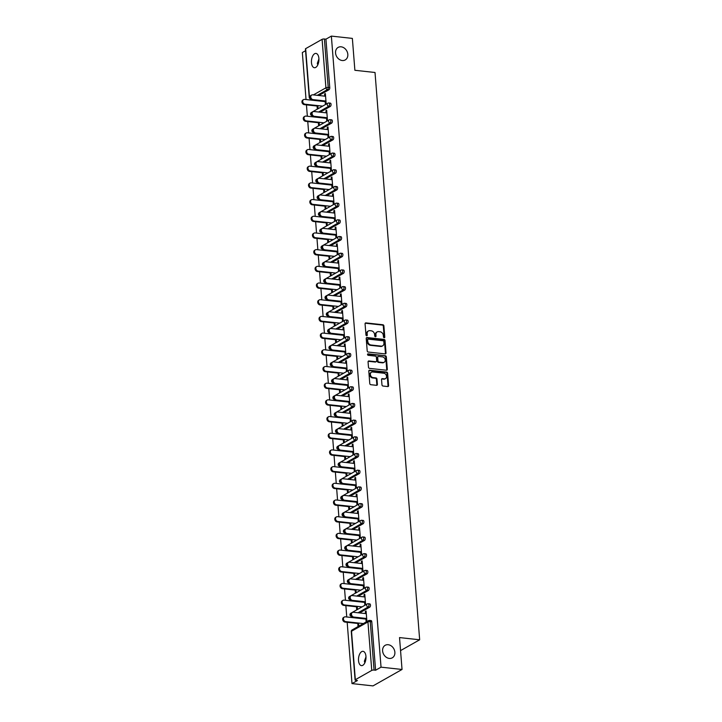 <?xml version="1.0" encoding="UTF-8"?>
<svg xmlns="http://www.w3.org/2000/svg" width="722" height="722" viewBox="0 0 722 722"><rect width="100%" height="100%" fill="white"/><g stroke="black" fill="none" stroke-linecap="round" stroke-linejoin="round"><path stroke-width="1.08" d="M342.228 60.522A7.193 5.794 -119.5 0 1 335.901 54.8A7.193 5.794 -119.5 0 1 338.14 47.408A7.193 5.794 -119.5 0 1 341.145 46.822A7.193 5.794 -119.5 0 1 347.472 52.544A7.193 5.794 -119.5 0 1 345.233 59.935A7.193 5.794 -119.5 0 1 342.228 60.522M317.761 64.971L317.319 63.319L318.925 58.969M389.275 658.419A7.193 5.794 -119.5 0 1 382.958 652.697A7.193 5.794 -119.5 0 1 385.196 645.306A7.193 5.794 -119.5 0 1 388.201 644.719A7.193 5.794 -119.5 0 1 394.528 650.441A7.193 5.794 -119.5 0 1 392.281 657.832A7.193 5.794 -119.5 0 1 389.275 658.419M364.818 662.868L364.375 661.217L365.982 656.867M384.176 337.725A0.776 0.623 60.5 0 0 384.781 337.066L383.896 325.902A1.101 0.884 60.5 0 0 382.877 324.747L365.928 322.896A1.101 0.884 60.5 0 0 365.07 323.844L365.955 334.999A0.776 0.623 60.5 0 0 367.272 335.143L367.155 333.699A3.529 2.843 60.5 0 1 368.428 330.956A3.529 2.843 60.5 0 1 369.899 330.667L371.316 330.829A3.529 2.843 60.5 0 1 374.592 334.512L374.709 335.956A0.776 0.623 60.5 0 0 376.027 336.1L375.909 334.656A3.529 2.843 60.5 0 1 377.182 331.921A3.529 2.843 60.5 0 1 378.653 331.633L380.07 331.786A3.529 2.843 60.5 0 1 383.346 335.477L383.463 336.921A0.776 0.623 60.5 0 0 384.176 337.725M384.149 337.725A0.776 0.623 60.5 0 0 384.194 337.391L383.319 326.236A1.101 0.884 60.5 0 0 382.29 325.08L365.35 323.221A1.101 0.884 60.5 0 0 365.224 323.221M366.641 335.802A0.776 0.623 60.5 0 0 366.686 335.477L366.577 334.033L367.155 333.699M375.395 336.768A0.776 0.623 60.5 0 0 375.44 336.434L375.332 334.99L375.909 334.656M365.955 656.37A7.193 3.691 -83.8 0 0 363.022 651.325A7.193 3.691 -83.8 0 0 358.527 660.576A7.193 3.691 -83.8 0 0 361.451 665.63A7.193 3.691 -83.8 0 0 365.955 656.37M318.898 58.473A7.193 3.691 -83.8 0 0 315.965 53.419A7.193 3.691 -83.8 0 0 311.471 62.679A7.193 3.691 -83.8 0 0 314.404 67.724A7.193 3.691 -83.8 0 0 318.898 58.473M381.965 384.88A1.101 0.884 60.5 0 0 382.985 386.035L387.741 386.559A1.101 0.884 60.5 0 0 388.598 385.611L387.624 373.22A1.101 0.884 60.5 0 0 386.595 372.065L369.655 370.205A1.101 0.884 60.5 0 0 368.798 371.153L369.772 383.553A1.101 0.884 60.5 0 0 370.792 384.7L376.541 385.331A1.101 0.884 60.5 0 0 377.398 384.384L376.974 379.077A1.101 0.884 60.5 0 0 375.954 377.931L373.112 377.615A2.951 2.374 60.5 0 1 370.512 375.269A2.951 2.374 60.5 0 1 371.433 372.236A2.951 2.374 60.5 0 1 372.669 371.992L383.824 373.22A2.951 2.374 60.5 0 1 386.414 375.566A2.951 2.374 60.5 0 1 385.494 378.599A2.951 2.374 60.5 0 1 384.257 378.833L382.398 378.635A1.101 0.884 60.5 0 0 381.541 379.582L381.965 384.88M331.362 36.1L352.363 38.401L354.881 70.287L375.016 72.489L419.662 639.791L399.528 637.58L402.037 669.465L381.035 667.164L331.362 36.1L325.938 39.168L324.404 39.006L328.221 87.47L329.755 87.642L325.938 39.168M385.169 353.897A1.101 0.884 60.5 0 0 386.026 352.95L385.052 340.558A1.101 0.884 60.5 0 0 384.032 339.403L367.083 337.544A1.101 0.884 60.5 0 0 366.225 338.492L367.2 350.883A1.101 0.884 60.5 0 0 368.229 352.038L385.169 353.897M386.333 356.885L387.317 369.276A1.101 0.884 60.5 0 1 386.45 370.224L369.511 368.373A1.101 0.884 60.5 0 1 368.482 367.218L368.067 361.912A1.101 0.884 60.5 0 1 368.924 360.964L375.801 361.722A1.101 0.884 60.5 0 0 376.658 360.774L376.379 357.255A1.101 0.884 60.5 0 0 375.359 356.099L368.202 355.314A0.776 0.623 60.5 0 1 368.085 353.843L385.313 355.729A1.101 0.884 60.5 0 1 386.333 356.885L385.756 357.219L386.73 369.61L387.317 369.276M400.548 650.612L419.662 639.791M305.659 48.645L309.476 97.109A1.688 0.505 -4.5 0 0 309.233 97.398L305.424 48.934A1.688 0.505 -4.5 0 1 305.659 48.645L322.093 39.34A1.688 0.505 -4.5 0 1 324.404 39.006M305.559 50.711L302.337 52.535L306.038 99.546M402.037 669.465L373.003 685.9L352.002 683.599L347.183 622.31M381.035 667.164L375.602 670.242L374.068 670.07A1.688 0.505 175.5 0 0 371.758 670.413L355.332 679.709A1.688 0.505 175.5 0 0 355.089 679.998A1.688 0.505 175.5 0 0 355.901 680.359L357.435 680.53L352.002 683.599M346.759 616.976L345.865 605.614M345.45 600.289L344.547 588.926M344.132 583.593L343.239 572.23M342.815 566.905L341.921 555.543M341.506 550.209L340.613 538.847M340.188 533.522L339.295 522.159M338.88 516.835L337.986 505.472M337.562 500.138L336.669 488.776M336.253 483.451L335.36 472.089M334.936 466.755L334.042 455.392M333.627 450.068L332.725 438.705M332.31 433.371L331.416 422.009M330.992 416.684L330.098 405.322M329.683 399.988L328.79 388.626M328.366 383.301L327.472 371.938M327.057 366.605L326.163 355.242M325.739 349.917L324.846 338.555M324.431 333.221L323.537 321.859M323.113 316.534L322.22 305.171M321.804 299.838L320.902 288.475M320.487 283.15L319.593 271.788M319.169 266.454L318.276 255.092M317.861 249.767L316.967 238.404M316.543 233.071L315.649 221.708M315.234 216.383L314.341 205.021M313.917 199.687L313.023 188.325M312.608 183L311.714 171.637M311.29 166.304L310.397 154.95M309.982 149.616L309.079 138.254M308.664 132.929L307.771 121.567M307.346 116.233L306.453 104.87M325.405 94.05L324.611 93.959L325.36 93.535L326.163 103.697L325.405 104.13L325.162 100.954M317.066 106.035L317.283 108.724L318.032 108.3L317.824 105.602M324.611 93.959L324.783 96.143M369.474 603.971A1.688 0.866 96.2 0 1 369.79 603.899A1.688 0.866 96.2 0 1 370.476 605.081A1.688 0.866 96.2 0 1 369.727 607.175L359.565 612.933M370.792 620.658A1.688 0.866 96.2 0 1 371.099 620.586A1.688 0.866 96.2 0 1 371.785 621.768L370.251 621.606L374.068 670.07M375.602 670.242L371.785 621.768M329.755 87.642A1.688 0.866 96.2 0 1 329.006 89.745L318.844 95.494M356.478 606.778L356.686 609.476L357.444 609.043L357.237 606.354M364.186 596.886L364.014 594.711L364.772 594.278L365.576 604.449L364.818 604.874L364.565 601.706M366.848 570.588A1.688 0.866 96.2 0 1 367.164 570.515A1.688 0.866 96.2 0 1 367.85 571.698A1.688 0.866 96.2 0 1 367.101 573.791L356.939 579.549M353.852 573.394L354.06 576.093L354.818 575.66L354.601 572.97M361.56 563.503L361.388 561.328L362.146 560.895L362.949 571.066L362.191 571.49L361.939 568.322M364.222 537.204A1.688 0.866 96.2 0 1 364.529 537.132A1.688 0.866 96.2 0 1 365.224 538.314A1.688 0.866 96.2 0 1 364.475 540.408L354.312 546.166M351.226 540.011L351.433 542.709L352.192 542.276L351.975 539.587M358.933 530.119L358.762 527.944L359.52 527.511L360.314 537.682L359.565 538.107L359.312 534.939M361.596 503.821A1.688 0.866 96.2 0 1 361.902 503.748A1.688 0.866 96.2 0 1 362.588 504.931A1.688 0.866 96.2 0 1 361.848 507.024L351.686 512.782M348.6 506.627L348.807 509.326L349.565 508.902L349.349 506.203M356.307 496.736L356.136 494.561L356.894 494.128L357.688 504.299L356.939 504.723L356.686 501.555M358.969 470.437A1.688 0.866 96.2 0 1 359.276 470.365A1.688 0.866 96.2 0 1 359.962 471.547A1.688 0.866 96.2 0 1 359.222 473.65L349.06 479.399M345.973 473.244L346.181 475.942L346.939 475.518L346.722 472.82M353.681 463.353L353.509 461.178L354.267 460.744L355.062 470.915L354.312 471.34L354.06 468.172M356.343 437.054A1.688 0.866 96.2 0 1 356.65 436.981A1.688 0.866 96.2 0 1 357.336 438.164A1.688 0.866 96.2 0 1 356.596 440.267L346.434 446.015M343.338 439.86L343.555 442.559L344.313 442.135L344.096 439.436M351.054 429.969L350.883 427.794L351.641 427.37L352.435 437.532L351.686 437.956L351.433 434.788M353.717 403.67A1.688 0.866 96.2 0 1 354.024 403.598A1.688 0.866 96.2 0 1 354.71 404.78A1.688 0.866 96.2 0 1 353.97 406.883L343.807 412.632M340.712 406.477L340.928 409.175L341.677 408.751L341.47 406.053M348.428 396.595L348.257 394.411L349.006 393.986L349.809 404.149L349.051 404.573L348.807 401.405M351.091 370.287A1.688 0.866 96.2 0 1 351.397 370.215A1.688 0.866 96.2 0 1 352.083 371.397A1.688 0.866 96.2 0 1 351.343 373.5L341.181 379.249M338.086 373.093L338.302 375.792L339.051 375.368L338.844 372.669M345.802 363.211L345.63 361.027L346.38 360.603L347.183 370.765L346.425 371.189L346.181 368.021M348.455 336.903A1.688 0.866 96.2 0 1 348.771 336.831A1.688 0.866 96.2 0 1 349.457 338.013A1.688 0.866 96.2 0 1 348.708 340.116L338.546 345.865M335.459 339.719L335.676 342.408L336.425 341.984L336.217 339.286M343.176 329.828L343.004 327.644L343.753 327.219L344.556 337.382L343.798 337.806L343.555 334.638M345.829 303.52A1.688 0.866 96.2 0 1 346.145 303.448A1.688 0.866 96.2 0 1 346.831 304.63A1.688 0.866 96.2 0 1 346.082 306.733L335.92 312.482M332.833 306.336L333.041 309.025L333.799 308.601L333.591 305.902M340.54 296.444L340.369 294.26L341.127 293.836L341.93 303.998L341.172 304.422L340.919 301.255M343.203 270.136A1.688 0.866 96.2 0 1 343.519 270.064A1.688 0.866 96.2 0 1 344.204 271.246A1.688 0.866 96.2 0 1 343.455 273.349L333.293 279.098M330.207 272.952L330.414 275.642L331.172 275.217L330.956 272.519M337.914 263.061L337.743 260.877L338.501 260.452L339.304 270.615L338.546 271.039L338.293 267.871M340.576 236.753A1.688 0.866 96.2 0 1 340.883 236.681A1.688 0.866 96.2 0 1 341.578 237.863A1.688 0.866 96.2 0 1 340.829 239.966L330.667 245.715M327.58 239.569L327.788 242.258L328.546 241.834L328.329 239.135M335.288 229.677L335.116 227.493L335.874 227.069L336.669 237.231L335.92 237.655L335.667 234.488M337.95 203.369A1.688 0.866 96.2 0 1 338.257 203.297A1.688 0.866 96.2 0 1 338.943 204.479A1.688 0.866 96.2 0 1 338.203 206.582L328.041 212.331M324.954 206.185L325.162 208.875L325.92 208.45L325.703 205.752M332.661 196.294L332.49 194.11L333.248 193.686L334.042 203.848L333.293 204.272L333.041 201.104M335.324 169.986A1.688 0.866 96.2 0 1 335.631 169.914A1.688 0.866 96.2 0 1 336.317 171.096A1.688 0.866 96.2 0 1 335.577 173.199L325.414 178.948M322.319 172.802L322.535 175.491L323.294 175.067L323.077 172.368M330.035 162.91L329.864 160.726L330.622 160.302L331.416 170.464L330.667 170.897L330.414 167.721M332.698 136.602A1.688 0.866 96.2 0 1 333.004 136.53A1.688 0.866 96.2 0 1 333.69 137.721A1.688 0.866 96.2 0 1 332.95 139.815L322.788 145.564M319.693 139.418L319.909 142.108L320.667 141.683L320.451 138.985M327.409 129.527L327.237 127.343L327.987 126.919L328.79 137.081L328.032 137.514L327.788 134.337M330.071 103.219A1.688 0.866 96.2 0 1 330.378 103.147A1.688 0.866 96.2 0 1 331.064 104.338A1.688 0.866 96.2 0 1 330.324 106.432L320.162 112.181M326.091 112.831L325.92 110.656L326.678 110.222L327.481 120.394L326.723 120.818L326.47 117.65M318.384 122.722L318.592 125.42L319.35 124.996L319.133 122.298M331.38 119.915A1.688 0.866 96.2 0 1 331.687 119.843A1.688 0.866 96.2 0 1 332.382 121.025A1.688 0.866 96.2 0 1 331.633 123.119L321.47 128.877M328.718 146.214L328.546 144.039L329.304 143.606L330.107 153.777L329.349 154.201L329.097 151.033M321.01 156.105L321.218 158.804L321.976 158.38L321.768 155.681M334.006 153.299A1.688 0.866 96.2 0 1 334.322 153.226A1.688 0.866 96.2 0 1 335.008 154.409A1.688 0.866 96.2 0 1 334.259 156.503L324.097 162.26M331.353 179.597L331.181 177.422L331.93 176.989L332.734 187.16L331.976 187.585L331.732 184.417M323.637 189.489L323.853 192.187L324.602 191.754L324.395 189.065M336.632 186.682A1.688 0.866 96.2 0 1 336.948 186.61A1.688 0.866 96.2 0 1 337.634 187.792A1.688 0.866 96.2 0 1 336.885 189.886L326.723 195.644M333.979 212.981L333.808 210.806L334.557 210.373L335.36 220.544L334.602 220.968L334.358 217.8M326.263 222.872L326.479 225.571L327.228 225.138L327.021 222.448M339.259 220.066A1.688 0.866 96.2 0 1 339.575 219.993A1.688 0.866 96.2 0 1 340.261 221.176A1.688 0.866 96.2 0 1 339.511 223.269L329.358 229.027M336.605 246.364L336.434 244.189L337.183 243.756L337.986 253.927L337.228 254.352L336.984 251.184M328.889 256.256L329.106 258.954L329.855 258.521L329.647 255.832M341.894 253.449A1.688 0.866 96.2 0 1 342.201 253.377A1.688 0.866 96.2 0 1 342.887 254.559A1.688 0.866 96.2 0 1 342.147 256.653L331.985 262.411M339.232 279.748L339.06 277.573L339.809 277.14L340.613 287.311L339.854 287.735L339.611 284.567M331.515 289.639L331.732 292.338L332.49 291.905L332.273 289.215M344.52 286.833A1.688 0.866 96.2 0 1 344.827 286.76A1.688 0.866 96.2 0 1 345.513 287.943A1.688 0.866 96.2 0 1 344.773 290.036L334.611 295.794M341.858 313.131L341.687 310.956L342.445 310.523L343.239 320.685L342.49 321.119L342.237 317.951M334.151 323.023L334.358 325.721L335.116 325.288L334.9 322.599M347.147 320.216A1.688 0.866 96.2 0 1 347.453 320.144A1.688 0.866 96.2 0 1 348.139 321.326A1.688 0.866 96.2 0 1 347.399 323.42L337.237 329.178M344.484 346.515L344.313 344.331L345.071 343.907L345.865 354.069L345.116 354.502L344.863 351.334M336.777 356.406L336.984 359.105L337.743 358.672L337.526 355.982M349.773 353.599A1.688 0.866 96.2 0 1 350.08 353.527A1.688 0.866 96.2 0 1 350.766 354.71A1.688 0.866 96.2 0 1 350.026 356.803L339.863 362.561M347.111 379.898L346.939 377.714L347.697 377.29L348.491 387.452L347.742 387.885L347.49 384.718M339.403 389.79L339.611 392.488L340.369 392.055L340.152 389.366M352.399 386.974A1.688 0.866 96.2 0 1 352.706 386.911A1.688 0.866 96.2 0 1 353.401 388.093A1.688 0.866 96.2 0 1 352.652 390.187L342.49 395.945M349.737 413.282L349.565 411.098L350.323 410.674L351.127 420.836L350.369 421.269L350.116 418.092M342.029 423.173L342.237 425.863L342.995 425.438L342.779 422.749M355.025 420.357A1.688 0.866 96.2 0 1 355.341 420.294A1.688 0.866 96.2 0 1 356.027 421.477A1.688 0.866 96.2 0 1 355.278 423.57L345.116 429.319M352.363 446.665L352.192 444.481L352.95 444.057L353.753 454.219L352.995 454.652L352.742 451.476M344.656 456.557L344.863 459.246L345.621 458.822L345.414 456.133M357.652 453.741A1.688 0.866 96.2 0 1 357.968 453.669A1.688 0.866 96.2 0 1 358.653 454.86A1.688 0.866 96.2 0 1 357.904 456.954L347.742 462.703M354.998 480.049L354.827 477.865L355.576 477.441L356.379 487.603L355.621 488.036L355.377 484.859M347.282 489.94L347.499 492.63L348.248 492.205L348.04 489.507M360.278 487.124A1.688 0.866 96.2 0 1 360.594 487.052A1.688 0.866 96.2 0 1 361.28 488.243A1.688 0.866 96.2 0 1 360.531 490.337L350.369 496.086M357.625 513.432L357.453 511.248L358.202 510.824L359.005 520.986L358.247 521.419L358.004 518.243M349.908 523.324L350.125 526.013L350.874 525.589L350.666 522.89M362.913 520.508A1.688 0.866 96.2 0 1 363.22 520.436A1.688 0.866 96.2 0 1 363.906 521.618A1.688 0.866 96.2 0 1 363.166 523.721L353.004 529.47M360.251 546.816L360.079 544.632L360.829 544.207L361.632 554.37L360.874 554.803L360.63 551.626M352.535 556.707L352.751 559.397L353.5 558.972L353.293 556.274M365.54 553.891A1.688 0.866 96.2 0 1 365.846 553.819A1.688 0.866 96.2 0 1 366.532 555.001A1.688 0.866 96.2 0 1 365.792 557.104L355.63 562.853M362.877 580.199L362.706 578.015L363.464 577.591L364.258 587.753L363.509 588.177L363.256 585.01M355.161 590.091L355.377 592.78L356.136 592.356L355.919 589.657M368.166 587.275A1.688 0.866 96.2 0 1 368.473 587.203A1.688 0.866 96.2 0 1 369.159 588.385A1.688 0.866 96.2 0 1 368.419 590.488L358.256 596.237M365.503 613.583L365.332 611.399L366.09 610.974L366.884 621.137L366.135 621.561L365.883 618.393M357.796 623.474L358.004 626.164L358.762 625.739L358.545 623.041M325.92 110.656L326.714 110.737M327.237 127.343L328.032 127.433M328.546 144.039L329.349 144.12M329.864 160.726L330.658 160.816M331.181 177.422L331.976 177.504M332.49 194.11L333.284 194.2M333.808 210.806L334.602 210.887M335.116 227.493L335.91 227.583M336.434 244.189L337.228 244.271M337.743 260.877L338.537 260.967M339.06 277.573L339.854 277.654M340.369 294.26L341.172 294.35M341.687 310.956L342.481 311.038M343.004 327.644L343.798 327.734M344.313 344.331L345.107 344.421M345.63 361.027L346.425 361.117M346.939 377.714L347.733 377.805M348.257 394.411L349.051 394.501M349.565 411.098L350.36 411.188M350.883 427.794L351.677 427.884M352.192 444.481L352.995 444.572M353.509 461.178L354.303 461.259M354.827 477.865L355.621 477.955M356.136 494.561L356.93 494.642M357.453 511.248L358.247 511.338M358.762 527.944L359.556 528.026M360.079 544.632L360.874 544.722M361.388 561.328L362.182 561.409M362.706 578.015L363.5 578.105M364.014 594.711L364.818 594.793M365.332 611.399L366.126 611.489M377.182 331.921L376.604 332.246A3.529 2.843 60.5 0 0 375.332 334.99M368.428 330.956L367.85 331.29A3.529 2.843 60.5 0 0 366.577 334.033M385.295 353.897A1.101 0.884 60.5 0 0 385.449 353.275L384.474 340.883A1.101 0.884 60.5 0 0 383.445 339.728L366.505 337.878A1.101 0.884 60.5 0 0 366.37 337.869M383.824 341.569A0.776 0.623 60.5 0 0 383.111 340.757L368.238 339.132A0.776 0.623 60.5 0 0 367.633 339.791L367.751 341.316A3.529 2.843 60.5 0 0 371.027 345.008L381.198 346.118A3.529 2.843 60.5 0 0 382.669 345.829A3.529 2.843 60.5 0 0 383.942 343.085L383.824 341.569M367.651 339.457A0.776 0.623 60.5 0 0 367.056 340.125L367.633 339.791M382.669 345.829L382.091 346.163A3.529 2.843 60.5 0 1 380.62 346.452L370.449 345.333A3.529 2.843 60.5 0 1 367.173 341.641L367.056 340.125M386.586 370.233A1.101 0.884 60.5 0 0 386.73 369.61M376.261 361.632L375.684 361.957A1.101 0.884 60.5 0 1 375.214 362.047L368.346 361.298A1.101 0.884 60.5 0 0 368.22 361.289M367.534 354.177L385.313 355.729M382.931 362.498A2.951 2.374 60.5 0 0 384.158 362.263A2.951 2.374 60.5 0 0 385.079 359.231A2.951 2.374 60.5 0 0 382.489 356.885L378.554 356.451A1.101 0.884 60.5 0 0 377.696 357.399L377.976 360.919A1.101 0.884 60.5 0 0 378.996 362.074L382.931 362.498L382.353 362.832A2.951 2.374 60.5 0 0 383.581 362.588L384.158 362.263M378.093 356.542L377.516 356.867A1.101 0.884 60.5 0 0 377.119 357.724L377.696 357.399M382.353 362.832L378.418 362.399A1.101 0.884 60.5 0 1 377.398 361.244L377.119 357.724M385.756 357.219A1.101 0.884 60.5 0 0 384.736 356.063M385.494 378.599L384.916 378.924A2.951 2.374 60.5 0 1 383.68 379.167L381.821 378.96A1.101 0.884 60.5 0 0 381.694 378.96M371.433 372.236L370.855 372.57A2.951 2.374 60.5 0 0 369.935 375.593A2.951 2.374 60.5 0 0 372.525 377.94L373.112 377.615M376.667 385.331A1.101 0.884 60.5 0 0 376.812 384.709L376.397 379.411A1.101 0.884 60.5 0 0 375.377 378.256L372.525 377.94M387.867 386.559A1.101 0.884 60.5 0 0 388.021 385.936L387.046 373.545A1.101 0.884 60.5 0 0 386.017 372.39L369.077 370.539A1.101 0.884 60.5 0 0 368.942 370.53M305.054 104.212L304.296 104.636A2.527 2.04 -119.5 0 1 302.076 102.623A2.527 2.04 -119.5 0 1 302.861 100.024L303.619 99.6A2.527 2.04 60.5 0 0 302.825 102.199A2.527 2.04 60.5 0 0 305.054 104.212L322.635 106.134M325.053 101.621L304.675 99.392A2.527 2.04 60.5 0 0 303.619 99.6M304.296 104.636L317.861 106.116M325.577 96.234L312.743 94.826A2.527 2.04 60.5 0 0 311.687 95.033A2.527 2.04 60.5 0 0 310.893 97.632A2.527 2.04 60.5 0 0 313.122 99.636L312.364 100.069A2.527 2.04 -119.5 0 1 310.144 98.057A2.527 2.04 -119.5 0 1 310.929 95.457L311.687 95.033M325.198 101.468L312.364 100.069M325.956 101.044L313.122 99.636M306.363 120.899L305.614 121.323A2.527 2.04 -119.5 0 1 303.384 119.32A2.527 2.04 -119.5 0 1 304.179 116.72L304.928 116.287A2.527 2.04 60.5 0 0 304.142 118.886A2.527 2.04 60.5 0 0 306.363 120.899L323.943 122.821M326.362 118.318L305.984 116.089A2.527 2.04 60.5 0 0 304.928 116.287M305.614 121.323L319.178 122.812M307.68 137.586L306.922 138.019A2.527 2.04 -119.5 0 1 304.702 136.007A2.527 2.04 -119.5 0 1 305.487 133.408L306.245 132.983A2.527 2.04 60.5 0 0 305.451 135.583A2.527 2.04 60.5 0 0 307.68 137.586L325.261 139.517M327.68 135.005L307.301 132.776A2.527 2.04 60.5 0 0 306.245 132.983M306.922 138.019L320.487 139.499M308.989 154.282L308.24 154.707A2.527 2.04 -119.5 0 1 306.011 152.703A2.527 2.04 -119.5 0 1 306.805 150.104L307.554 149.671A2.527 2.04 60.5 0 0 306.769 152.27A2.527 2.04 60.5 0 0 308.989 154.282L326.57 156.205M328.988 151.701L308.61 149.463A2.527 2.04 60.5 0 0 307.554 149.671M308.24 154.707L321.804 156.196M310.307 170.97L309.548 171.403A2.527 2.04 -119.5 0 1 307.328 169.39A2.527 2.04 -119.5 0 1 308.113 166.791L308.872 166.367A2.527 2.04 60.5 0 0 308.077 168.966A2.527 2.04 60.5 0 0 310.307 170.97L327.887 172.901M330.306 168.388L309.928 166.159A2.527 2.04 60.5 0 0 308.872 166.367M309.548 171.403L323.122 172.883M311.615 187.666L310.866 188.09A2.527 2.04 -119.5 0 1 308.637 186.086A2.527 2.04 -119.5 0 1 309.431 183.487L310.18 183.054A2.527 2.04 60.5 0 0 309.395 185.653A2.527 2.04 60.5 0 0 311.615 187.666L329.205 189.588M331.624 185.085L311.236 182.846A2.527 2.04 60.5 0 0 310.18 183.054M310.866 188.09L324.431 189.579M326.885 112.921L314.052 111.513A2.527 2.04 60.5 0 0 312.996 111.72A2.527 2.04 60.5 0 0 312.211 114.32A2.527 2.04 60.5 0 0 314.431 116.332L313.682 116.756A2.527 2.04 -119.5 0 1 311.453 114.744A2.527 2.04 -119.5 0 1 312.247 112.154L312.996 111.72M326.515 118.164L313.682 116.756M327.265 117.74L314.431 116.332M328.203 129.617L315.37 128.209A2.527 2.04 60.5 0 0 314.314 128.417A2.527 2.04 60.5 0 0 313.528 131.016A2.527 2.04 60.5 0 0 315.749 133.019L314.991 133.453A2.527 2.04 -119.5 0 1 312.77 131.44A2.527 2.04 -119.5 0 1 313.556 128.841L314.314 128.417M327.824 134.852L314.991 133.453M328.582 134.427L315.749 133.019M329.521 146.304L316.687 144.896A2.527 2.04 60.5 0 0 315.622 145.104A2.527 2.04 60.5 0 0 314.837 147.703A2.527 2.04 60.5 0 0 317.066 149.716L316.308 150.14A2.527 2.04 -119.5 0 1 314.079 148.127A2.527 2.04 -119.5 0 1 314.873 145.528L315.622 145.104M329.142 151.548L316.308 150.14M329.9 151.124L317.066 149.716M330.829 162.992L317.996 161.593A2.527 2.04 60.5 0 0 316.94 161.8A2.527 2.04 60.5 0 0 316.155 164.399A2.527 2.04 60.5 0 0 318.375 166.403L317.617 166.836A2.527 2.04 -119.5 0 1 315.397 164.824A2.527 2.04 -119.5 0 1 316.182 162.224L316.94 161.8M330.45 168.235L317.617 166.836M331.208 167.811L318.375 166.403M332.147 179.688L319.314 178.28A2.527 2.04 60.5 0 0 318.258 178.487A2.527 2.04 60.5 0 0 317.463 181.087A2.527 2.04 60.5 0 0 319.693 183.099L318.934 183.523A2.527 2.04 -119.5 0 1 316.714 181.511A2.527 2.04 -119.5 0 1 317.5 178.912L318.258 178.487M331.768 184.931L318.934 183.523M332.526 184.498L319.693 183.099M312.933 204.353L312.175 204.786A2.527 2.04 -119.5 0 1 309.955 202.774A2.527 2.04 -119.5 0 1 310.74 200.174L311.498 199.75A2.527 2.04 60.5 0 0 310.713 202.35A2.527 2.04 60.5 0 0 312.933 204.353L330.514 206.284M332.932 201.772L312.554 199.543A2.527 2.04 60.5 0 0 311.498 199.75M312.175 204.786L325.748 206.266M333.456 196.375L320.622 194.976A2.527 2.04 60.5 0 0 319.566 195.184A2.527 2.04 60.5 0 0 318.781 197.774A2.527 2.04 60.5 0 0 321.001 199.786L320.252 200.22A2.527 2.04 -119.5 0 1 318.023 198.207A2.527 2.04 -119.5 0 1 318.817 195.608L319.566 195.184M333.086 201.619L320.252 200.22M333.835 201.194L321.001 199.786M314.25 221.049L313.492 221.474A2.527 2.04 -119.5 0 1 311.272 219.461A2.527 2.04 -119.5 0 1 312.057 216.871L312.816 216.438A2.527 2.04 60.5 0 0 312.021 219.037A2.527 2.04 60.5 0 0 314.25 221.049L331.831 222.972M334.25 218.468L313.871 216.23A2.527 2.04 60.5 0 0 312.816 216.438M313.492 221.474L327.057 222.963M334.773 213.071L321.94 211.663A2.527 2.04 60.5 0 0 320.884 211.871A2.527 2.04 60.5 0 0 320.09 214.47A2.527 2.04 60.5 0 0 322.319 216.483L321.561 216.907A2.527 2.04 -119.5 0 1 319.341 214.894A2.527 2.04 -119.5 0 1 320.126 212.295L320.884 211.871M334.394 218.315L321.561 216.907M335.152 217.882L322.319 216.483M315.559 237.737L314.81 238.17A2.527 2.04 -119.5 0 1 312.581 236.157A2.527 2.04 -119.5 0 1 313.366 233.558L314.124 233.134A2.527 2.04 60.5 0 0 313.339 235.733A2.527 2.04 60.5 0 0 315.559 237.737L333.14 239.668M335.559 235.155L315.18 232.926A2.527 2.04 60.5 0 0 314.124 233.134M314.81 238.17L328.375 239.65M336.082 229.758L323.248 228.36A2.527 2.04 60.5 0 0 322.192 228.567A2.527 2.04 60.5 0 0 321.407 231.157A2.527 2.04 60.5 0 0 323.627 233.17L322.878 233.603A2.527 2.04 -119.5 0 1 320.649 231.591A2.527 2.04 -119.5 0 1 321.443 228.991L322.192 228.567M335.712 235.002L322.878 233.603M336.461 234.578L323.627 233.17M316.877 254.433L316.119 254.857A2.527 2.04 -119.5 0 1 313.899 252.844A2.527 2.04 -119.5 0 1 314.684 250.254L315.442 249.821A2.527 2.04 60.5 0 0 314.648 252.42A2.527 2.04 60.5 0 0 316.877 254.433L334.457 256.355M336.876 251.852L316.498 249.613A2.527 2.04 60.5 0 0 315.442 249.821M316.119 254.857L329.683 256.346M337.4 246.455L324.566 245.047A2.527 2.04 60.5 0 0 323.51 245.254A2.527 2.04 60.5 0 0 322.716 247.854A2.527 2.04 60.5 0 0 324.945 249.866L324.187 250.29A2.527 2.04 -119.5 0 1 321.967 248.278A2.527 2.04 -119.5 0 1 322.752 245.679L323.51 245.254M337.021 251.698L324.187 250.29M337.779 251.265L324.945 249.866M318.185 271.12L317.436 271.553A2.527 2.04 -119.5 0 1 315.207 269.541A2.527 2.04 -119.5 0 1 316.001 266.941L316.75 266.517A2.527 2.04 60.5 0 0 315.965 269.116A2.527 2.04 60.5 0 0 318.185 271.12L335.766 273.051M338.185 268.539L317.806 266.31A2.527 2.04 60.5 0 0 316.75 266.517M317.436 271.553L331.001 273.033M338.708 263.142L325.875 261.743A2.527 2.04 60.5 0 0 324.819 261.942A2.527 2.04 60.5 0 0 324.034 264.541A2.527 2.04 60.5 0 0 326.254 266.553L325.505 266.978A2.527 2.04 -119.5 0 1 323.275 264.974A2.527 2.04 -119.5 0 1 324.07 262.375L324.819 261.942M338.338 268.385L325.505 266.978M339.087 267.961L326.254 266.553M319.503 287.816L318.745 288.24A2.527 2.04 -119.5 0 1 316.525 286.228A2.527 2.04 -119.5 0 1 317.31 283.629L318.068 283.204A2.527 2.04 60.5 0 0 317.274 285.804A2.527 2.04 60.5 0 0 319.503 287.816L337.084 289.739M339.502 285.235L319.124 282.997A2.527 2.04 60.5 0 0 318.068 283.204M318.745 288.24L332.319 289.73M340.026 279.838L327.192 278.43A2.527 2.04 60.5 0 0 326.136 278.638A2.527 2.04 60.5 0 0 325.351 281.237A2.527 2.04 60.5 0 0 327.571 283.25L326.813 283.674A2.527 2.04 -119.5 0 1 324.593 281.661A2.527 2.04 -119.5 0 1 325.378 279.062L326.136 278.638M339.647 285.082L326.813 283.674M340.405 284.648L327.571 283.25M320.812 304.503L320.063 304.937A2.527 2.04 -119.5 0 1 317.833 302.924A2.527 2.04 -119.5 0 1 318.628 300.325L319.377 299.901A2.527 2.04 60.5 0 0 318.592 302.5A2.527 2.04 60.5 0 0 320.812 304.503L338.401 306.435M340.811 301.922L320.433 299.693A2.527 2.04 60.5 0 0 319.377 299.901M320.063 304.937L333.627 306.417M341.344 296.525L328.51 295.127A2.527 2.04 60.5 0 0 327.445 295.325A2.527 2.04 60.5 0 0 326.66 297.924A2.527 2.04 60.5 0 0 328.889 299.937L328.131 300.361A2.527 2.04 -119.5 0 1 325.902 298.357A2.527 2.04 -119.5 0 1 326.696 295.758L327.445 295.325M340.964 301.769L328.131 300.361M341.723 301.345L328.889 299.937M322.129 321.2L321.371 321.624A2.527 2.04 -119.5 0 1 319.151 319.611A2.527 2.04 -119.5 0 1 319.936 317.012L320.694 316.588A2.527 2.04 60.5 0 0 319.9 319.187A2.527 2.04 60.5 0 0 322.129 321.2L339.71 323.122M342.129 318.61L321.75 316.38A2.527 2.04 60.5 0 0 320.694 316.588M321.371 321.624L334.945 323.113M342.652 313.222L329.819 311.814A2.527 2.04 60.5 0 0 328.763 312.021A2.527 2.04 60.5 0 0 327.978 314.621A2.527 2.04 60.5 0 0 330.198 316.633L329.44 317.057A2.527 2.04 -119.5 0 1 327.219 315.045A2.527 2.04 -119.5 0 1 328.005 312.445L328.763 312.021M342.273 318.465L329.44 317.057M343.031 318.032L330.198 316.633M323.438 337.887L322.689 338.32A2.527 2.04 -119.5 0 1 320.46 336.308A2.527 2.04 -119.5 0 1 321.254 333.708L322.003 333.284A2.527 2.04 60.5 0 0 321.218 335.874A2.527 2.04 60.5 0 0 323.438 337.887L341.028 339.818M343.446 335.306L323.059 333.077A2.527 2.04 60.5 0 0 322.003 333.284M322.689 338.32L336.253 339.8M343.97 329.909L331.136 328.51A2.527 2.04 60.5 0 0 330.08 328.709A2.527 2.04 60.5 0 0 329.286 331.308A2.527 2.04 60.5 0 0 331.515 333.32L330.757 333.745A2.527 2.04 -119.5 0 1 328.537 331.741A2.527 2.04 -119.5 0 1 329.322 329.142L330.08 328.709M343.591 335.152L330.757 333.745M344.349 334.728L331.515 333.32M324.756 354.583L323.998 355.007A2.527 2.04 -119.5 0 1 321.777 352.995A2.527 2.04 -119.5 0 1 322.563 350.396L323.321 349.971A2.527 2.04 60.5 0 0 322.535 352.571A2.527 2.04 60.5 0 0 324.756 354.583L342.336 356.506M344.755 351.993L324.377 349.764A2.527 2.04 60.5 0 0 323.321 349.971M323.998 355.007L337.571 356.497M345.278 346.605L332.445 345.197A2.527 2.04 60.5 0 0 331.389 345.405A2.527 2.04 60.5 0 0 330.604 348.004A2.527 2.04 60.5 0 0 332.824 350.017L332.075 350.441A2.527 2.04 -119.5 0 1 329.846 348.428A2.527 2.04 -119.5 0 1 330.64 345.829L331.389 345.405M344.908 351.849L332.075 350.441M345.657 351.415L332.824 350.017M326.073 371.27L325.315 371.704A2.527 2.04 -119.5 0 1 323.095 369.691A2.527 2.04 -119.5 0 1 323.88 367.092L324.638 366.668A2.527 2.04 60.5 0 0 323.844 369.258A2.527 2.04 60.5 0 0 326.073 371.27L343.654 373.193M346.073 368.689L325.694 366.46A2.527 2.04 60.5 0 0 324.638 366.668M325.315 371.704L338.88 373.184M346.596 363.292L333.763 361.893A2.527 2.04 60.5 0 0 332.707 362.092A2.527 2.04 60.5 0 0 331.912 364.691A2.527 2.04 60.5 0 0 334.142 366.704L333.383 367.128A2.527 2.04 -119.5 0 1 331.163 365.124A2.527 2.04 -119.5 0 1 331.949 362.525L332.707 362.092M346.217 368.536L333.383 367.128M346.975 368.112L334.142 366.704M327.382 387.967L326.633 388.391A2.527 2.04 -119.5 0 1 324.404 386.378A2.527 2.04 -119.5 0 1 325.189 383.779L325.947 383.355A2.527 2.04 60.5 0 0 325.162 385.954A2.527 2.04 60.5 0 0 327.382 387.967L344.963 389.889M347.381 385.377L327.003 383.147A2.527 2.04 60.5 0 0 325.947 383.355M326.633 388.391L340.197 389.88M347.905 379.989L335.071 378.581A2.527 2.04 60.5 0 0 334.015 378.788A2.527 2.04 60.5 0 0 333.23 381.387A2.527 2.04 60.5 0 0 335.45 383.391L334.701 383.824A2.527 2.04 -119.5 0 1 332.472 381.812A2.527 2.04 -119.5 0 1 333.266 379.212L334.015 378.788M347.535 385.232L334.701 383.824M348.284 384.799L335.45 383.391M328.7 404.654L327.941 405.078A2.527 2.04 -119.5 0 1 325.721 403.075A2.527 2.04 -119.5 0 1 326.506 400.475L327.265 400.042A2.527 2.04 60.5 0 0 326.47 402.641A2.527 2.04 60.5 0 0 328.7 404.654L346.28 406.576M348.699 402.073L328.32 399.844A2.527 2.04 60.5 0 0 327.265 400.042M327.941 405.078L341.506 406.567M349.222 396.676L336.389 395.268A2.527 2.04 60.5 0 0 335.333 395.475A2.527 2.04 60.5 0 0 334.539 398.075A2.527 2.04 60.5 0 0 336.768 400.087L336.01 400.511A2.527 2.04 -119.5 0 1 333.79 398.508A2.527 2.04 -119.5 0 1 334.575 395.909L335.333 395.475M348.843 401.919L336.01 400.511M349.601 401.495L336.768 400.087M330.008 421.35L329.259 421.774A2.527 2.04 -119.5 0 1 327.03 419.762A2.527 2.04 -119.5 0 1 327.824 417.163L328.573 416.738A2.527 2.04 60.5 0 0 327.788 419.338A2.527 2.04 60.5 0 0 330.008 421.35L347.589 423.272M350.008 418.76L329.629 416.531A2.527 2.04 60.5 0 0 328.573 416.738M329.259 421.774L342.824 423.263M350.531 413.372L337.697 411.964A2.527 2.04 60.5 0 0 336.642 412.172A2.527 2.04 60.5 0 0 335.856 414.771A2.527 2.04 60.5 0 0 338.077 416.774L337.327 417.208A2.527 2.04 -119.5 0 1 335.098 415.195A2.527 2.04 -119.5 0 1 335.892 412.596L336.642 412.172M350.161 418.607L337.327 417.208M350.91 418.182L338.077 416.774M331.326 438.037L330.568 438.462A2.527 2.04 -119.5 0 1 328.348 436.458A2.527 2.04 -119.5 0 1 329.133 433.859L329.891 433.426A2.527 2.04 60.5 0 0 329.097 436.025A2.527 2.04 60.5 0 0 331.326 438.037L348.906 439.96M351.325 435.456L330.947 433.227A2.527 2.04 60.5 0 0 329.891 433.426M330.568 438.462L344.141 439.951M351.849 430.059L339.015 428.651A2.527 2.04 60.5 0 0 337.959 428.859A2.527 2.04 60.5 0 0 337.174 431.458A2.527 2.04 60.5 0 0 339.394 433.471L338.636 433.895A2.527 2.04 -119.5 0 1 336.416 431.891A2.527 2.04 -119.5 0 1 337.201 429.292L337.959 428.859M351.47 435.303L338.636 433.895M352.228 434.879L339.394 433.471M332.634 454.734L331.885 455.158A2.527 2.04 -119.5 0 1 329.656 453.145A2.527 2.04 -119.5 0 1 330.45 450.546L331.199 450.122A2.527 2.04 60.5 0 0 330.414 452.721A2.527 2.04 60.5 0 0 332.634 454.734L350.224 456.656M352.634 452.143L332.255 449.914A2.527 2.04 60.5 0 0 331.199 450.122M331.885 455.158L345.45 456.647M353.166 446.756L340.333 445.348A2.527 2.04 60.5 0 0 339.268 445.555A2.527 2.04 60.5 0 0 338.483 448.154A2.527 2.04 60.5 0 0 340.712 450.158L339.954 450.591A2.527 2.04 -119.5 0 1 337.725 448.579A2.527 2.04 -119.5 0 1 338.519 445.979L339.268 445.555M352.787 451.99L339.954 450.591M353.545 451.566L340.712 450.158M333.952 471.421L333.194 471.845A2.527 2.04 -119.5 0 1 330.974 469.841A2.527 2.04 -119.5 0 1 331.759 467.242L332.517 466.809A2.527 2.04 60.5 0 0 331.732 469.408A2.527 2.04 60.5 0 0 333.952 471.421L351.533 473.343M353.951 468.84L333.573 466.611A2.527 2.04 60.5 0 0 332.517 466.809M333.194 471.845L346.768 473.334M354.475 463.443L341.641 462.035A2.527 2.04 60.5 0 0 340.585 462.242A2.527 2.04 60.5 0 0 339.8 464.842A2.527 2.04 60.5 0 0 342.02 466.854L341.262 467.278A2.527 2.04 -119.5 0 1 339.042 465.266A2.527 2.04 -119.5 0 1 339.827 462.676L340.585 462.242M354.096 468.686L341.262 467.278M354.854 468.262L342.02 466.854M335.261 488.117L334.512 488.541A2.527 2.04 -119.5 0 1 332.282 486.529A2.527 2.04 -119.5 0 1 333.077 483.93L333.826 483.505A2.527 2.04 60.5 0 0 333.041 486.105A2.527 2.04 60.5 0 0 335.261 488.117L352.85 490.039M355.269 485.527L334.891 483.298A2.527 2.04 60.5 0 0 333.826 483.505M334.512 488.541L348.076 490.021M355.793 480.139L342.959 478.731A2.527 2.04 60.5 0 0 341.903 478.939A2.527 2.04 60.5 0 0 341.109 481.538A2.527 2.04 60.5 0 0 343.338 483.541L342.58 483.975A2.527 2.04 -119.5 0 1 340.36 481.962A2.527 2.04 -119.5 0 1 341.145 479.363L341.903 478.939M355.414 485.374L342.58 483.975M356.172 484.949L343.338 483.541M336.578 504.804L335.82 505.229A2.527 2.04 -119.5 0 1 333.6 503.225A2.527 2.04 -119.5 0 1 334.385 500.626L335.143 500.193A2.527 2.04 60.5 0 0 334.358 502.792A2.527 2.04 60.5 0 0 336.578 504.804L354.159 506.727M356.578 502.223L336.199 499.985A2.527 2.04 60.5 0 0 335.143 500.193M335.82 505.229L349.394 506.718M357.101 496.826L344.268 495.418A2.527 2.04 60.5 0 0 343.212 495.626A2.527 2.04 60.5 0 0 342.427 498.225A2.527 2.04 60.5 0 0 344.647 500.238L343.898 500.662A2.527 2.04 -119.5 0 1 341.668 498.649A2.527 2.04 -119.5 0 1 342.463 496.059L343.212 495.626M356.731 502.07L343.898 500.662M357.48 501.646L344.647 500.238M337.896 521.492L337.138 521.925A2.527 2.04 -119.5 0 1 334.918 519.912A2.527 2.04 -119.5 0 1 335.703 517.313L336.461 516.889A2.527 2.04 60.5 0 0 335.667 519.488A2.527 2.04 60.5 0 0 337.896 521.492L355.477 523.423M357.895 518.91L337.517 516.681A2.527 2.04 60.5 0 0 336.461 516.889M337.138 521.925L350.702 523.405M358.419 513.523L345.585 512.115A2.527 2.04 60.5 0 0 344.529 512.322A2.527 2.04 60.5 0 0 343.735 514.921A2.527 2.04 60.5 0 0 345.964 516.925L345.206 517.358A2.527 2.04 -119.5 0 1 342.986 515.346A2.527 2.04 -119.5 0 1 343.771 512.746L344.529 512.322M358.04 518.757L345.206 517.358M358.798 518.333L345.964 516.925M339.205 538.188L338.456 538.612A2.527 2.04 -119.5 0 1 336.226 536.608A2.527 2.04 -119.5 0 1 337.012 534.009L337.77 533.576A2.527 2.04 60.5 0 0 336.984 536.175A2.527 2.04 60.5 0 0 339.205 538.188L356.785 540.11M359.204 535.607L338.826 533.368A2.527 2.04 60.5 0 0 337.77 533.576M338.456 538.612L352.02 540.101M359.727 530.21L346.894 528.802A2.527 2.04 60.5 0 0 345.838 529.009A2.527 2.04 60.5 0 0 345.053 531.609A2.527 2.04 60.5 0 0 347.273 533.621L346.524 534.045A2.527 2.04 -119.5 0 1 344.295 532.033A2.527 2.04 -119.5 0 1 345.089 529.434L345.838 529.009M359.357 535.453L346.524 534.045M360.107 535.02L347.273 533.621M340.522 554.875L339.764 555.308A2.527 2.04 -119.5 0 1 337.544 553.296A2.527 2.04 -119.5 0 1 338.329 550.696L339.087 550.272A2.527 2.04 60.5 0 0 338.293 552.871A2.527 2.04 60.5 0 0 340.522 554.875L358.103 556.806M360.522 552.294L340.143 550.065A2.527 2.04 60.5 0 0 339.087 550.272M339.764 555.308L353.329 556.788M361.045 546.897L348.212 545.498A2.527 2.04 60.5 0 0 347.156 545.706A2.527 2.04 60.5 0 0 346.361 548.305A2.527 2.04 60.5 0 0 348.591 550.308L347.833 550.742A2.527 2.04 -119.5 0 1 345.612 548.729A2.527 2.04 -119.5 0 1 346.398 546.13L347.156 545.706M360.666 552.14L347.833 550.742M361.424 551.716L348.591 550.308M341.831 571.571L341.082 571.995A2.527 2.04 -119.5 0 1 338.853 569.983A2.527 2.04 -119.5 0 1 339.647 567.393L340.396 566.96A2.527 2.04 60.5 0 0 339.611 569.559A2.527 2.04 60.5 0 0 341.831 571.571L359.412 573.494M361.83 568.99L341.452 566.752A2.527 2.04 60.5 0 0 340.396 566.96M341.082 571.995L354.646 573.485M362.354 563.593L349.52 562.185A2.527 2.04 60.5 0 0 348.464 562.393A2.527 2.04 60.5 0 0 347.679 564.992A2.527 2.04 60.5 0 0 349.899 567.005L349.15 567.429A2.527 2.04 -119.5 0 1 346.921 565.416A2.527 2.04 -119.5 0 1 347.715 562.817L348.464 562.393M361.984 568.837L349.15 567.429M362.733 568.404L349.899 567.005M343.149 588.259L342.39 588.692A2.527 2.04 -119.5 0 1 340.17 586.679A2.527 2.04 -119.5 0 1 340.955 584.08L341.714 583.656A2.527 2.04 60.5 0 0 340.919 586.255A2.527 2.04 60.5 0 0 343.149 588.259L360.729 590.19M363.148 585.677L342.769 583.448A2.527 2.04 60.5 0 0 341.714 583.656M342.39 588.692L355.964 590.172M363.671 580.28L350.838 578.882A2.527 2.04 60.5 0 0 349.782 579.089A2.527 2.04 60.5 0 0 348.997 581.679A2.527 2.04 60.5 0 0 351.217 583.692L350.459 584.125A2.527 2.04 -119.5 0 1 348.239 582.112A2.527 2.04 -119.5 0 1 349.024 579.513L349.782 579.089M363.292 585.524L350.459 584.125M364.05 585.1L351.217 583.692M344.457 604.955L343.708 605.379A2.527 2.04 -119.5 0 1 341.479 603.366A2.527 2.04 -119.5 0 1 342.273 600.776L343.022 600.343A2.527 2.04 60.5 0 0 342.237 602.942A2.527 2.04 60.5 0 0 344.457 604.955L362.047 606.877M364.457 602.374L344.078 600.135A2.527 2.04 60.5 0 0 343.022 600.343M343.708 605.379L357.273 606.868M364.989 596.977L352.155 595.569A2.527 2.04 60.5 0 0 351.1 595.776A2.527 2.04 60.5 0 0 350.305 598.376A2.527 2.04 60.5 0 0 352.535 600.388L351.776 600.812A2.527 2.04 -119.5 0 1 349.556 598.8A2.527 2.04 -119.5 0 1 350.341 596.201L351.1 595.776M364.61 602.22L351.776 600.812M365.368 601.787L352.535 600.388M345.775 621.642L345.017 622.075A2.527 2.04 -119.5 0 1 342.797 620.063A2.527 2.04 -119.5 0 1 343.582 617.463L344.34 617.039A2.527 2.04 60.5 0 0 343.555 619.638A2.527 2.04 60.5 0 0 345.775 621.642L363.356 623.573M365.774 619.061L345.396 616.832A2.527 2.04 60.5 0 0 344.34 617.039M345.017 622.075L358.59 623.555M366.298 613.664L353.464 612.265A2.527 2.04 60.5 0 0 352.408 612.473A2.527 2.04 60.5 0 0 351.623 615.063A2.527 2.04 60.5 0 0 353.843 617.075L353.085 617.509A2.527 2.04 -119.5 0 1 350.865 615.496A2.527 2.04 -119.5 0 1 351.65 612.897L352.408 612.473M365.919 618.907L353.085 617.509M366.677 618.483L353.843 617.075M384.194 337.391L384.781 337.066M366.686 335.477L367.272 335.143M375.44 336.434L376.027 336.1M310.388 98.634A1.688 1.354 60.5 0 1 309.476 97.109L310.045 96.784M313.393 94.898L325.911 87.813L322.093 39.34M329.006 89.745L327.472 89.573A1.688 1.354 60.5 0 1 325.911 87.813A1.688 0.505 -4.5 0 1 328.221 87.47A1.688 0.866 96.2 0 1 327.472 89.573L317.31 95.322M371.758 670.413L367.94 621.94L351.515 631.236L355.332 679.709M371.099 620.586L369.565 620.424A1.688 0.866 -83.8 0 1 370.251 621.606A1.688 0.505 175.5 0 0 367.94 621.94A1.688 1.354 -119.5 0 1 368.554 620.631L352.119 629.927A1.688 1.354 -119.5 0 0 351.515 631.236A1.688 0.505 175.5 0 0 351.271 631.533L355.089 679.998M330.324 106.432L328.79 106.26A1.688 0.866 96.2 0 0 329.53 104.167A1.688 0.866 -83.8 0 0 328.844 102.984A1.688 0.866 -83.8 0 0 328.537 103.056A1.688 1.354 -119.5 0 0 327.833 103.192L311.399 112.488A1.688 1.688 0 0 0 311.877 115.61M318.628 112.018L328.79 106.26A1.688 1.354 60.5 0 1 327.219 104.5A1.688 1.354 -119.5 0 1 327.833 103.192A1.688 1.688 0 0 1 328.844 102.984L330.378 103.147M311.705 115.33A1.688 1.354 60.5 0 1 310.794 113.805A1.688 1.354 -119.5 0 1 311.399 112.488M331.633 123.119L330.098 122.957L319.936 128.706M332.95 139.815L331.416 139.644L321.254 145.402M334.259 156.503L332.725 156.34L322.563 162.089M335.577 173.199L334.042 173.027L323.88 178.785M336.885 189.886L335.351 189.724L325.189 195.472M338.203 206.582L336.669 206.411L326.506 212.169M339.511 223.269L337.977 223.107L327.815 228.856M340.829 239.966L339.295 239.794L329.133 245.552M342.147 256.653L340.613 256.49L330.45 262.239M343.455 273.349L341.921 273.178L331.759 278.936M344.773 290.036L343.239 289.874L333.077 295.623M346.082 306.733L344.547 306.561L334.385 312.319M347.399 323.42L345.865 323.257L335.703 329.006M348.708 340.116L347.174 339.945L337.012 345.694M350.026 356.803L348.491 356.641L338.329 362.39M351.343 373.5L349.8 373.328L339.647 379.077M352.652 390.187L351.118 390.024L340.955 395.773M353.97 406.883L352.435 406.712L342.273 412.461M355.278 423.57L353.744 423.399L343.582 429.157M356.596 440.267L355.062 440.095L344.899 445.844M357.904 456.954L356.37 456.782L346.208 462.54M359.222 473.65L357.688 473.479L347.526 479.227M360.531 490.337L358.996 490.166L348.834 495.924M361.848 507.024L360.314 506.862L350.152 512.611M363.166 523.721L361.623 523.549L351.47 529.307M364.475 540.408L362.94 540.246L352.778 545.994M365.792 557.104L364.258 556.933L354.096 562.691M367.101 573.791L365.567 573.629L355.404 579.378M368.419 590.488L366.884 590.316L356.722 596.074M369.727 607.175L368.193 607.012L358.031 612.761M331.687 119.843L330.153 119.671A1.688 1.688 0 0 0 329.142 119.879A1.688 1.354 -119.5 0 0 328.537 121.197A1.688 1.354 60.5 0 0 330.098 122.957A1.688 0.866 96.2 0 0 330.847 120.854A1.688 0.866 -83.8 0 0 330.153 119.671A1.688 0.866 -83.8 0 0 329.846 119.744A1.688 1.354 -119.5 0 0 329.142 119.879L312.716 129.184A1.688 1.688 0 0 0 313.195 132.297M313.014 132.018A1.688 1.354 60.5 0 1 312.103 130.492A1.688 1.354 -119.5 0 1 312.716 129.184M333.004 136.53L331.47 136.368A1.688 1.688 0 0 0 330.459 136.575A1.688 1.354 -119.5 0 0 329.846 137.884A1.688 1.354 60.5 0 0 331.416 139.644A1.688 0.866 96.2 0 0 332.156 137.55A1.688 0.866 -83.8 0 0 331.47 136.368A1.688 0.866 -83.8 0 0 331.163 136.44A1.688 1.354 -119.5 0 0 330.459 136.575L314.025 145.871A1.688 1.688 0 0 0 314.503 148.994M314.332 148.714A1.688 1.354 60.5 0 1 313.42 147.189A1.688 1.354 -119.5 0 1 314.025 145.871M334.322 153.226L332.788 153.055A1.688 1.688 0 0 0 331.768 153.263A1.688 1.354 -119.5 0 0 331.163 154.58A1.688 1.354 60.5 0 0 332.725 156.34A1.688 0.866 96.2 0 0 333.474 154.237A1.688 0.866 -83.8 0 0 332.788 153.055A1.688 0.866 -83.8 0 0 332.472 153.127A1.688 1.354 -119.5 0 0 331.768 153.263L315.343 162.567A1.688 1.688 0 0 0 315.821 165.681M315.649 165.401A1.688 1.354 60.5 0 1 314.729 163.876A1.688 1.354 -119.5 0 1 315.343 162.567M335.631 169.914L334.096 169.751A1.688 1.688 0 0 0 333.086 169.959A1.688 1.354 -119.5 0 0 332.472 171.267A1.688 1.354 60.5 0 0 334.042 173.027A1.688 0.866 96.2 0 0 334.782 170.934A1.688 0.866 -83.8 0 0 334.096 169.751A1.688 0.866 -83.8 0 0 333.79 169.823A1.688 1.354 -119.5 0 0 333.086 169.959L316.651 179.255A1.688 1.688 0 0 0 317.138 182.377M316.958 182.097A1.688 1.354 60.5 0 1 316.046 180.572A1.688 1.354 -119.5 0 1 316.651 179.255M336.948 186.61L335.414 186.438A1.688 1.688 0 0 0 334.394 186.646A1.688 1.354 -119.5 0 0 333.79 187.955A1.688 1.354 60.5 0 0 335.351 189.724A1.688 0.866 96.2 0 0 336.1 187.621A1.688 0.866 -83.8 0 0 335.414 186.438A1.688 0.866 -83.8 0 0 335.098 186.511A1.688 1.354 -119.5 0 0 334.394 186.646L317.969 195.951A1.688 1.688 0 0 0 318.447 199.064M318.276 198.785A1.688 1.354 60.5 0 1 317.355 197.259A1.688 1.354 -119.5 0 1 317.969 195.951M338.257 203.297L336.723 203.135A1.688 1.688 0 0 0 335.712 203.342A1.688 1.354 -119.5 0 0 335.107 204.651A1.688 1.354 60.5 0 0 336.669 206.411A1.688 0.866 96.2 0 0 337.409 204.317A1.688 0.866 -83.8 0 0 336.723 203.135A1.688 0.866 -83.8 0 0 336.416 203.207A1.688 1.354 -119.5 0 0 335.712 203.342L319.277 212.638A1.688 1.688 0 0 0 319.765 215.761M319.584 215.481A1.688 1.354 60.5 0 1 318.673 213.956A1.688 1.354 -119.5 0 1 319.277 212.638M339.575 219.993L338.04 219.822A1.688 1.688 0 0 0 337.021 220.03A1.688 1.354 -119.5 0 0 336.416 221.338A1.688 1.354 60.5 0 0 337.977 223.107A1.688 0.866 96.2 0 0 338.726 221.004A1.688 0.866 -83.8 0 0 338.04 219.822A1.688 0.866 -83.8 0 0 337.725 219.894A1.688 1.354 -119.5 0 0 337.021 220.03L320.595 229.334A1.688 1.688 0 0 0 321.073 232.448M320.902 232.168A1.688 1.354 60.5 0 1 319.99 230.643A1.688 1.354 -119.5 0 1 320.595 229.334M340.883 236.681L339.349 236.518A1.688 1.688 0 0 0 338.338 236.726A1.688 1.354 -119.5 0 0 337.734 238.034A1.688 1.354 60.5 0 0 339.295 239.794A1.688 0.866 96.2 0 0 340.044 237.7A1.688 0.866 -83.8 0 0 339.349 236.518A1.688 0.866 -83.8 0 0 339.042 236.59A1.688 1.354 -119.5 0 0 338.338 236.726L321.904 246.022A1.688 1.688 0 0 0 322.391 249.144M322.211 248.864A1.688 1.354 60.5 0 1 321.299 247.33A1.688 1.354 -119.5 0 1 321.904 246.022M342.201 253.377L340.667 253.205A1.688 1.688 0 0 0 339.656 253.413A1.688 1.354 -119.5 0 0 339.042 254.722A1.688 1.354 60.5 0 0 340.613 256.49A1.688 0.866 96.2 0 0 341.353 254.388A1.688 0.866 -83.8 0 0 340.667 253.205A1.688 0.866 -83.8 0 0 340.36 253.278A1.688 1.354 -119.5 0 0 339.656 253.413L323.221 262.718A1.688 1.688 0 0 0 323.7 265.831M323.528 265.552A1.688 1.354 60.5 0 1 322.617 264.026A1.688 1.354 -119.5 0 1 323.221 262.718M343.519 270.064L341.975 269.902A1.688 1.688 0 0 0 340.964 270.109A1.688 1.354 -119.5 0 0 340.36 271.418A1.688 1.354 60.5 0 0 341.921 273.178A1.688 0.866 96.2 0 0 342.67 271.084A1.688 0.866 -83.8 0 0 341.975 269.902A1.688 0.866 -83.8 0 0 341.668 269.965A1.688 1.354 -119.5 0 0 340.964 270.109L324.539 279.405A1.688 1.688 0 0 0 325.017 282.528M324.837 282.239A1.688 1.354 60.5 0 1 323.925 280.714A1.688 1.354 -119.5 0 1 324.539 279.405M344.827 286.76L343.293 286.589A1.688 1.688 0 0 0 342.282 286.796A1.688 1.354 -119.5 0 0 341.668 288.105A1.688 1.354 60.5 0 0 343.239 289.874A1.688 0.866 96.2 0 0 343.979 287.771A1.688 0.866 -83.8 0 0 343.293 286.589A1.688 0.866 -83.8 0 0 342.986 286.661A1.688 1.354 -119.5 0 0 342.282 286.796L325.848 296.101A1.688 1.688 0 0 0 326.326 299.215M326.154 298.935A1.688 1.354 60.5 0 1 325.243 297.41A1.688 1.354 -119.5 0 1 325.848 296.101M346.145 303.448L344.611 303.285A1.688 1.688 0 0 0 343.591 303.493A1.688 1.354 -119.5 0 0 342.986 304.801A1.688 1.354 60.5 0 0 344.547 306.561A1.688 0.866 96.2 0 0 345.296 304.467A1.688 0.866 -83.8 0 0 344.611 303.285A1.688 0.866 -83.8 0 0 344.295 303.348A1.688 1.354 -119.5 0 0 343.591 303.493L327.165 312.788A1.688 1.688 0 0 0 327.644 315.911M327.472 315.622A1.688 1.354 60.5 0 1 326.552 314.097A1.688 1.354 -119.5 0 1 327.165 312.788M347.453 320.144L345.919 319.972A1.688 1.688 0 0 0 344.908 320.18A1.688 1.354 -119.5 0 0 344.295 321.489A1.688 1.354 60.5 0 0 345.865 323.257A1.688 0.866 96.2 0 0 346.605 321.155A1.688 0.866 -83.8 0 0 345.919 319.972A1.688 0.866 -83.8 0 0 345.612 320.045A1.688 1.354 -119.5 0 0 344.908 320.18L328.474 329.485A1.688 1.688 0 0 0 328.961 332.598M328.781 332.319A1.688 1.354 60.5 0 1 327.869 330.793A1.688 1.354 -119.5 0 1 328.474 329.485M348.771 336.831L347.237 336.669A1.688 1.688 0 0 0 346.217 336.876A1.688 1.354 -119.5 0 0 345.612 338.185A1.688 1.354 60.5 0 0 347.174 339.945A1.688 0.866 96.2 0 0 347.923 337.851A1.688 0.866 -83.8 0 0 347.237 336.669A1.688 0.866 -83.8 0 0 346.921 336.732A1.688 1.354 -119.5 0 0 346.217 336.876L329.792 346.172A1.688 1.688 0 0 0 330.27 349.295M330.098 349.006A1.688 1.354 60.5 0 1 329.178 347.481A1.688 1.354 -119.5 0 1 329.792 346.172M350.08 353.527L348.546 353.356A1.688 1.688 0 0 0 347.535 353.563A1.688 1.354 -119.5 0 0 346.93 354.872A1.688 1.354 60.5 0 0 348.491 356.641A1.688 0.866 96.2 0 0 349.231 354.538A1.688 0.866 -83.8 0 0 348.546 353.356A1.688 0.866 -83.8 0 0 348.239 353.428A1.688 1.354 -119.5 0 0 347.535 353.563L331.1 362.868A1.688 1.688 0 0 0 331.588 365.982M331.407 365.702A1.688 1.354 60.5 0 1 330.495 364.177A1.688 1.354 -119.5 0 1 331.1 362.868M351.397 370.215L349.863 370.043A1.688 1.688 0 0 0 348.843 370.26A1.688 1.354 -119.5 0 0 348.239 371.568A1.688 1.354 60.5 0 0 349.8 373.328A1.688 0.866 96.2 0 0 350.549 371.234A1.688 0.866 -83.8 0 0 349.863 370.043A1.688 0.866 -83.8 0 0 349.547 370.115A1.688 1.354 -119.5 0 0 348.843 370.26L332.418 379.555A1.688 1.688 0 0 0 332.896 382.678M332.725 382.389A1.688 1.354 60.5 0 1 331.813 380.864A1.688 1.354 -119.5 0 1 332.418 379.555M352.706 386.911L351.172 386.739A1.688 1.688 0 0 0 350.161 386.947A1.688 1.354 -119.5 0 0 349.556 388.255A1.688 1.354 60.5 0 0 351.118 390.024A1.688 0.866 96.2 0 0 351.867 387.922A1.688 0.866 -83.8 0 0 351.172 386.739A1.688 0.866 -83.8 0 0 350.865 386.812A1.688 1.354 -119.5 0 0 350.161 386.947L333.726 396.252A1.688 1.688 0 0 0 334.214 399.365M334.033 399.085A1.688 1.354 60.5 0 1 333.122 397.56A1.688 1.354 -119.5 0 1 333.726 396.252M354.024 403.598L352.489 403.427A1.688 1.688 0 0 0 351.479 403.643A1.688 1.354 -119.5 0 0 350.865 404.952A1.688 1.354 60.5 0 0 352.435 406.712A1.688 0.866 96.2 0 0 353.175 404.618A1.688 0.866 -83.8 0 0 352.489 403.427A1.688 0.866 -83.8 0 0 352.183 403.499A1.688 1.354 -119.5 0 0 351.479 403.643L335.044 412.939A1.688 1.688 0 0 0 335.522 416.053M335.351 415.773A1.688 1.354 60.5 0 1 334.439 414.248A1.688 1.354 -119.5 0 1 335.044 412.939M355.341 420.294L353.798 420.123A1.688 1.688 0 0 0 352.787 420.33A1.688 1.354 -119.5 0 0 352.183 421.639A1.688 1.354 60.5 0 0 353.744 423.399A1.688 0.866 96.2 0 0 354.493 421.305A1.688 0.866 -83.8 0 0 353.798 420.123A1.688 0.866 -83.8 0 0 353.491 420.195A1.688 1.354 -119.5 0 0 352.787 420.33L336.362 429.635A1.688 1.688 0 0 0 336.84 432.749M336.66 432.469A1.688 1.354 60.5 0 1 335.748 430.944A1.688 1.354 -119.5 0 1 336.362 429.635M356.65 436.981L355.116 436.81A1.688 1.688 0 0 0 354.105 437.027A1.688 1.354 -119.5 0 0 353.491 438.335A1.688 1.354 60.5 0 0 355.062 440.095A1.688 0.866 96.2 0 0 355.802 437.992A1.688 0.866 -83.8 0 0 355.116 436.81A1.688 0.866 -83.8 0 0 354.809 436.882A1.688 1.354 -119.5 0 0 354.105 437.027L337.67 446.322A1.688 1.688 0 0 0 338.149 449.436M337.977 449.156A1.688 1.354 60.5 0 1 337.066 447.631A1.688 1.354 -119.5 0 1 337.67 446.322M357.968 453.669L356.433 453.506A1.688 1.688 0 0 0 355.414 453.714A1.688 1.354 -119.5 0 0 354.809 455.022A1.688 1.354 60.5 0 0 356.37 456.782A1.688 0.866 96.2 0 0 357.119 454.689A1.688 0.866 -83.8 0 0 356.433 453.506A1.688 0.866 -83.8 0 0 356.117 453.578A1.688 1.354 -119.5 0 0 355.414 453.714L338.988 463.019A1.688 1.688 0 0 0 339.466 466.132M339.295 465.852A1.688 1.354 60.5 0 1 338.374 464.327A1.688 1.354 -119.5 0 1 338.988 463.019M359.276 470.365L357.742 470.193A1.688 1.688 0 0 0 356.731 470.401A1.688 1.354 -119.5 0 0 356.117 471.719A1.688 1.354 60.5 0 0 357.688 473.479A1.688 0.866 96.2 0 0 358.428 471.376A1.688 0.866 -83.8 0 0 357.742 470.193A1.688 0.866 -83.8 0 0 357.435 470.266A1.688 1.354 -119.5 0 0 356.731 470.401L340.297 479.706A1.688 1.688 0 0 0 340.784 482.819M340.603 482.54A1.688 1.354 60.5 0 1 339.692 481.014A1.688 1.354 -119.5 0 1 340.297 479.706M360.594 487.052L359.06 486.89A1.688 1.688 0 0 0 358.04 487.097A1.688 1.354 -119.5 0 0 357.435 488.406A1.688 1.354 60.5 0 0 358.996 490.166A1.688 0.866 96.2 0 0 359.746 488.072A1.688 0.866 -83.8 0 0 359.06 486.89A1.688 0.866 -83.8 0 0 358.744 486.962A1.688 1.354 -119.5 0 0 358.04 487.097L341.614 496.393A1.688 1.688 0 0 0 342.093 499.516M341.921 499.236A1.688 1.354 60.5 0 1 341.001 497.711A1.688 1.354 -119.5 0 1 341.614 496.393M361.902 503.748L360.368 503.577A1.688 1.688 0 0 0 359.357 503.785A1.688 1.354 -119.5 0 0 358.753 505.102A1.688 1.354 60.5 0 0 360.314 506.862A1.688 0.866 96.2 0 0 361.054 504.759A1.688 0.866 -83.8 0 0 360.368 503.577A1.688 0.866 -83.8 0 0 360.061 503.649A1.688 1.354 -119.5 0 0 359.357 503.785L342.923 513.089A1.688 1.688 0 0 0 343.41 516.203M343.23 515.923A1.688 1.354 60.5 0 1 342.318 514.398A1.688 1.354 -119.5 0 1 342.923 513.089M363.22 520.436L361.686 520.273A1.688 1.688 0 0 0 360.666 520.481A1.688 1.354 -119.5 0 0 360.061 521.789A1.688 1.354 60.5 0 0 361.623 523.549A1.688 0.866 96.2 0 0 362.372 521.455A1.688 0.866 -83.8 0 0 361.686 520.273A1.688 0.866 -83.8 0 0 361.379 520.345A1.688 1.354 -119.5 0 0 360.666 520.481L344.241 529.777A1.688 1.688 0 0 0 344.719 532.899M344.547 532.619A1.688 1.354 60.5 0 1 343.636 531.094A1.688 1.354 -119.5 0 1 344.241 529.777M364.529 537.132L362.995 536.96A1.688 1.688 0 0 0 361.984 537.168A1.688 1.354 -119.5 0 0 361.379 538.486A1.688 1.354 60.5 0 0 362.94 540.246A1.688 0.866 96.2 0 0 363.689 538.143A1.688 0.866 -83.8 0 0 362.995 536.96A1.688 0.866 -83.8 0 0 362.688 537.033A1.688 1.354 -119.5 0 0 361.984 537.168L345.558 546.473A1.688 1.688 0 0 0 346.037 549.586M345.856 549.307A1.688 1.354 60.5 0 1 344.945 547.781A1.688 1.354 -119.5 0 1 345.558 546.473M365.846 553.819L364.312 553.657A1.688 1.688 0 0 0 363.301 553.864A1.688 1.354 -119.5 0 0 362.688 555.173A1.688 1.354 60.5 0 0 364.258 556.933A1.688 0.866 96.2 0 0 364.998 554.839A1.688 0.866 -83.8 0 0 364.312 553.657A1.688 0.866 -83.8 0 0 364.005 553.729A1.688 1.354 -119.5 0 0 363.301 553.864L346.867 563.16A1.688 1.688 0 0 0 347.345 566.283M347.174 566.003A1.688 1.354 60.5 0 1 346.262 564.478A1.688 1.354 -119.5 0 1 346.867 563.16M367.164 570.515L365.63 570.344A1.688 1.688 0 0 0 364.61 570.551A1.688 1.354 -119.5 0 0 364.005 571.86A1.688 1.354 60.5 0 0 365.567 573.629A1.688 0.866 96.2 0 0 366.316 571.526A1.688 0.866 -83.8 0 0 365.63 570.344A1.688 0.866 -83.8 0 0 365.314 570.416A1.688 1.354 -119.5 0 0 364.61 570.551L348.185 579.856A1.688 1.688 0 0 0 348.663 582.97M348.482 582.69A1.688 1.354 60.5 0 1 347.571 581.165A1.688 1.354 -119.5 0 1 348.185 579.856M368.473 587.203L366.938 587.04A1.688 1.688 0 0 0 365.928 587.248A1.688 1.354 -119.5 0 0 365.314 588.556A1.688 1.354 60.5 0 0 366.884 590.316A1.688 0.866 96.2 0 0 367.624 588.222A1.688 0.866 -83.8 0 0 366.938 587.04A1.688 0.866 -83.8 0 0 366.632 587.112A1.688 1.354 -119.5 0 0 365.928 587.248L349.493 596.543A1.688 1.688 0 0 0 349.98 599.666M349.8 599.386A1.688 1.354 60.5 0 1 348.888 597.852A1.688 1.354 -119.5 0 1 349.493 596.543M369.79 603.899L368.256 603.727A1.688 1.688 0 0 0 367.236 603.935A1.688 1.354 -119.5 0 0 366.632 605.244A1.688 1.354 60.5 0 0 368.193 607.012A1.688 0.866 96.2 0 0 368.942 604.91A1.688 0.866 -83.8 0 0 368.256 603.727A1.688 0.866 -83.8 0 0 367.94 603.8A1.688 1.354 -119.5 0 0 367.236 603.935L350.811 613.24A1.688 1.688 0 0 0 351.289 616.353M351.118 616.074A1.688 1.354 60.5 0 1 350.197 614.548A1.688 1.354 -119.5 0 1 350.811 613.24M369.565 620.424A1.688 0.866 -83.8 0 0 369.258 620.496A1.688 1.354 -119.5 0 0 368.554 620.631A1.688 1.688 0 0 1 369.565 620.424M365.35 323.221L365.928 322.896M382.29 325.08L382.877 324.747M383.319 326.236L383.896 325.902M366.505 337.878L367.083 337.544M383.445 339.728L384.032 339.403M384.474 340.883L385.052 340.558M385.449 353.275L386.026 352.95M367.173 341.641L367.751 341.316M370.449 345.333L371.027 345.008M380.62 346.452L381.198 346.118M368.346 361.298L368.924 360.964M375.214 362.047L375.801 361.722M367.543 354.15L368.085 353.843M377.398 361.244L377.976 360.919M378.418 362.399L378.996 362.074M381.821 378.96L382.398 378.635M383.68 379.167L384.257 378.833M375.377 378.256L375.954 377.931M376.397 379.411L376.974 379.077M376.812 384.709L377.398 384.384M369.077 370.539L369.655 370.205M386.017 372.39L386.595 372.065M387.046 373.545L387.624 373.22M388.021 385.936L388.598 385.611M309.233 97.398A1.688 1.688 0 0 0 310.568 98.914M352.119 629.927A1.688 1.688 0 0 0 351.271 631.533M367.336 339.52L367.913 339.196"/></g></svg>

